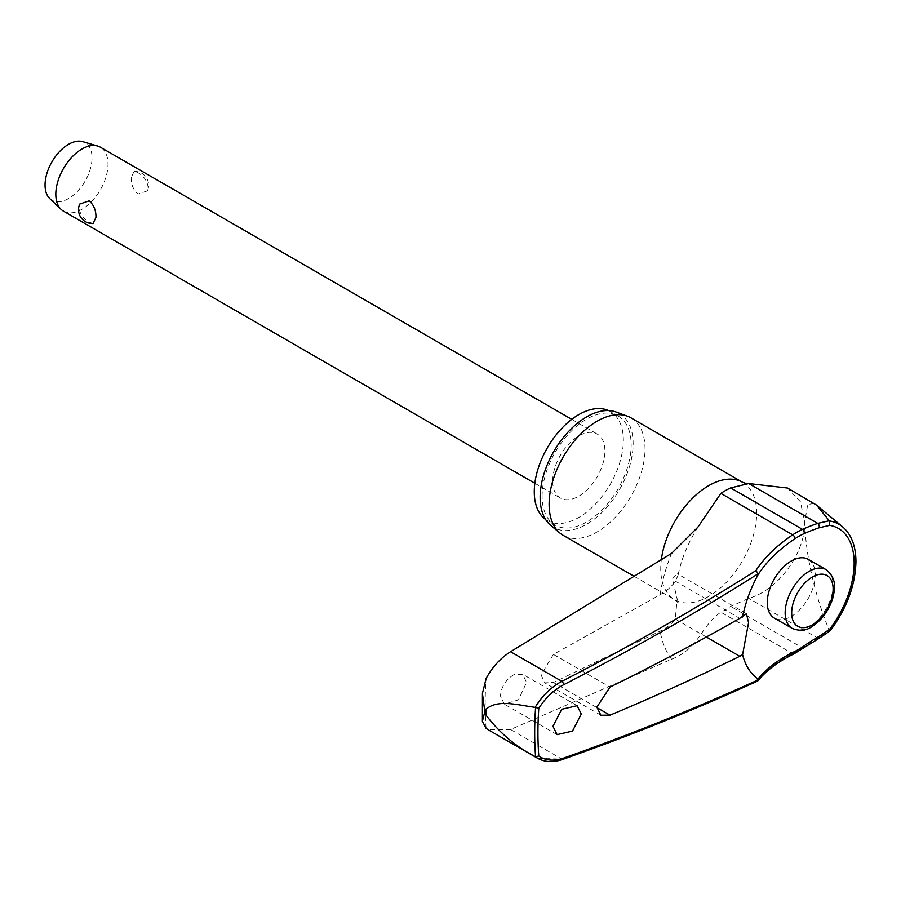 <?xml version="1.0" encoding="UTF-8"?>
<svg xmlns="http://www.w3.org/2000/svg" width="901" height="901" viewBox="0 0 901 901"><rect width="100%" height="100%" fill="white"/><g stroke="black" fill="none" stroke-linecap="round" stroke-linejoin="round"><path stroke-width="0.68" stroke-dasharray="4.5 3.38" d="M537.784 758.372L561.852 759.081A2257.579 1196.415 3.8 0 0 755.871 681.088L757.459 681.133M514.201 674.545C505.923 679.32 501.339 686.472 500.46 696L504.278 704.132L518.447 699.874L526.556 682.44L522.726 674.297L514.201 674.545M553.405 654.419L541.073 674.894L544.812 682.868L553.405 682.496L660.129 631.128C666.909 627.806 671.955 623.785 675.254 619.055L677.18 598.996L672.36 578.757L677.484 573.847L678.025 575.57L675.254 581.111C671.955 586.326 666.909 590.865 660.129 594.705L553.405 654.419L610 687.091M608.457 410.563A62.98 36.367 -60 0 1 610.292 411.498A62.98 36.367 -60 0 1 623.334 440.33A62.98 36.367 -60 0 1 595.843 503.715A62.98 36.367 -60 0 1 547.312 520.587A62.98 36.367 -60 0 1 545.578 519.472M542.098 496.271A62.98 36.367 -60 0 1 569.59 432.897A62.98 36.367 -60 0 1 618.12 416.025A62.98 36.367 -60 0 1 631.162 444.857A62.98 36.367 -60 0 1 603.67 508.232A62.98 36.367 -60 0 1 555.14 525.103A62.98 36.367 -60 0 1 542.098 496.271M630.982 417.85A67.823 39.16 -60 0 1 645.026 448.901A67.823 39.16 -60 0 1 615.428 517.163A67.823 39.16 -60 0 1 563.159 535.329M550.646 525.339A65.75 37.966 120 0 0 602.262 512.095A65.75 37.966 120 0 0 633.121 443.72A65.75 37.966 120 0 0 616.07 412.016M562.877 759.374A2.771 1.475 -109.4 0 1 561.852 759.081L510.574 729.483L671.583 659.217C699.931 648.134 700.359 626.15 720.89 612.196A72.992 42.144 120 0 0 730.655 606.373L748.765 598.332C779.714 589.693 805.753 550.849 804.728 521.893L800.302 501.609L787.485 488.027M808.22 559.341A33.911 19.574 -60 0 1 815.247 574.872A33.911 19.574 -60 0 1 800.448 608.997A33.911 19.574 -60 0 1 774.308 618.086M803.861 647.977A2.771 1.408 54.8 0 1 802.476 647.842A172.846 110.192 174.2 0 1 817.759 638.167L829.258 630.295L830.294 630.723M63.464 211.138A36.907 21.309 120 0 0 91.902 201.25A36.907 21.309 120 0 0 108.019 164.106A36.907 21.309 120 0 0 100.371 147.201M131.197 177.486C131.005 184.345 133.269 189.863 137.977 194.042L147.415 190.843L148.147 187.273C147.28 181.022 143.89 176.157 137.977 172.677L134.08 171.381L131.197 177.486M552.696 481.111A36.907 21.309 120 0 0 560.343 498.005A36.907 21.309 120 0 0 588.792 488.117A36.907 21.309 120 0 0 604.898 450.973A36.907 21.309 120 0 0 597.25 434.079A36.907 21.309 120 0 0 568.813 443.968A36.907 21.309 120 0 0 552.696 481.111M93.051 223.516L89.165 222.22C83.252 218.74 79.862 213.875 78.995 207.624L79.727 204.043M49.803 198.625A33.224 19.18 120 0 0 76.011 192.859A33.224 19.18 120 0 0 92.026 157.889A33.224 19.18 120 0 0 82.701 141.626M510.574 729.483L488.319 729.821M814.267 503.49L807.724 504.47L804.728 521.893C805.764 561.571 818.232 604.12 829.258 630.295M755.871 681.088A172.846 91.598 -176.2 0 1 792.711 653.664A72.992 42.144 120 0 0 802.476 647.842L730.655 606.373M794.074 653.811A2.771 1.723 64.1 0 1 792.711 653.664L720.89 612.196M818.941 638.426L818.919 638.449A2.771 1.216 60.4 0 1 817.759 638.167L748.765 598.332M486.112 728.323A357.551 206.442 -60 0 1 485.188 703.94A357.551 206.442 -60 0 1 486.112 678.498M660.129 594.705A124.394 71.821 -60 0 1 671.583 553.383M742.615 482.305A67.823 39.16 -60 0 1 756.66 513.356A67.823 39.16 -60 0 1 727.051 581.607A67.823 39.16 -60 0 1 674.793 599.784A67.823 39.16 -60 0 1 660.737 568.734A67.823 39.16 -60 0 1 661.334 559.712M671.583 659.217A124.394 71.821 -60 0 1 660.129 631.128M675.254 619.055L706.361 637.018M829.416 630.486A79.637 45.985 120 0 0 855.398 560.704A79.637 45.985 120 0 0 842.66 526.882M792.182 628.391A33.911 19.574 120 0 0 809.132 626.713A33.911 19.574 120 0 0 833.11 585.177A33.911 19.574 120 0 0 826.093 569.657M675.254 581.111L739.755 618.345M596.89 707.612L553.405 682.496M618.12 416.025L610.292 411.498M634.214 576.358L674.793 599.784L678.363 602.96L677.18 598.996M577.136 705.708L522.726 674.297M746.478 613.682L677.484 573.847M534.834 483.274L560.343 498.005M147.415 190.843A13.842 13.842 0 0 0 134.08 171.381M571.741 419.348L597.25 434.079M600.866 715.236L544.812 682.868M557.111 734.63L504.267 704.132M697.926 527.108C687.688 543.585 681.055 559.746 678.025 575.57M555.14 525.103L547.312 520.587"/><path stroke-width="1.35" d="M829.416 630.486L829.663 629.258L819.054 636.433A170.278 108.559 -5.8 0 0 803.996 645.961A69.186 39.937 -60 0 1 794.727 651.479A170.278 90.235 3.8 0 0 758.011 679.027L758.349 679.782A2260.339 1197.879 -176.2 0 1 563.666 758.068C553.743 761.368 545.443 760.669 538.787 755.984A355.433 205.203 -60 0 1 537.931 732.659A355.433 205.203 -60 0 1 538.787 708.355C545.443 697.892 553.743 690.008 563.666 684.726A2260.339 1403.961 -4.1 0 0 758.349 573.633L758.011 574.793A170.278 105.766 175.9 0 1 794.727 538.866A2.771 1.464 -123.8 0 0 794.817 538.134A2.771 1.464 -123.8 0 0 792.711 534.834A172.846 107.354 -4.1 0 0 755.871 570.637L758.349 573.7M755.871 570.637A2257.579 1402.249 175.9 0 1 561.852 681.325C551.108 687.148 542.211 695.82 535.16 707.33L535.588 707.476A357.731 206.532 120 0 0 534.676 732.659A357.731 206.532 120 0 0 535.588 756.784L537.66 758.304C544.914 762.257 553.338 762.606 562.922 759.352A2.771 1.475 -109.4 0 0 562.922 759.352C630.858 735.374 695.707 709.301 757.459 681.133L758.011 679.027A94.954 54.826 -60 0 1 742.593 654.644L739.755 656.3A2261.285 1258.325 -178.3 0 1 610 715.18L600.866 715.236L596.879 707.116L610 687.091A2261.285 1351.095 -1.8 0 0 739.755 618.345L746.478 613.682L748.562 622.749L742.593 654.644M535.16 756.581C516.127 746.861 499.717 733.031 485.954 715.079L484.839 711.666L482.395 721.307L486.112 728.323L488.319 729.821M819.054 636.433A2.771 1.216 60.4 0 1 819.257 637.322A2.771 1.216 60.4 0 1 818.919 638.449L830.328 630.7C846.816 608.22 855.364 585.211 855.95 561.672C855.86 546.119 851.434 534.518 842.66 526.882A79.637 45.985 120 0 0 829.416 520.924L816.52 505.089L787.485 488.027L748.765 483.555L730.655 487.903A72.992 42.144 120 0 0 720.89 493.376L697.926 527.096L671.583 553.383L510.574 651.727L561.852 681.325A2.771 1.228 62.8 0 1 563.666 684.726M482.395 721.307L482.429 693.432L486.112 678.498C492.351 667.055 500.505 658.124 510.574 651.727M545.578 519.472A62.98 36.367 -60 0 1 534.27 491.755A62.98 36.367 -60 0 1 560.602 429.619A62.98 36.367 -60 0 1 608.457 410.563M634.214 576.358L563.159 535.329A67.823 39.16 -60 0 1 559.96 533.099A67.823 39.16 -60 0 1 549.114 504.278A67.823 39.16 -60 0 1 576.539 438.404A67.823 39.16 -60 0 1 627.445 416.194A67.823 39.16 -60 0 1 630.982 417.85L742.615 482.305A67.823 39.16 -60 0 0 693.883 496.924A67.823 39.16 -60 0 0 661.334 559.712M627.445 416.194L616.07 412.016A65.75 37.966 120 0 0 566.718 433.539A65.75 37.966 120 0 0 540.138 497.408A65.75 37.966 120 0 0 550.646 525.339L559.96 533.099M581.291 714.031L572.507 731.083L557.111 734.63L552.955 726.307L561.74 709.267L577.136 705.708L581.291 714.031M535.16 707.33C518.086 705.213 497.757 698.849 485.954 709.324L484.839 711.666L482.429 693.432M792.182 628.391L774.308 618.086A33.911 19.574 -60 0 1 767.292 602.555A33.911 19.574 -60 0 1 782.091 568.43A33.911 19.574 -60 0 1 808.22 559.341L826.093 569.657A33.911 19.574 120 0 0 809.132 571.335A33.911 19.574 120 0 0 785.154 612.871A33.911 19.574 120 0 0 792.182 628.391C799.502 631.274 805.922 630.79 811.441 626.95C821.599 620.541 828.717 610.923 832.794 598.095C834.979 589.243 837.153 578.453 826.093 569.657M535.588 756.784L538.787 755.984M571.741 419.348L100.371 147.201A36.907 21.309 120 0 0 97.646 146.041A36.907 21.309 120 0 0 70.289 158.903A36.907 21.309 120 0 0 55.817 194.244A36.907 21.309 120 0 0 61.088 209.359A36.907 21.309 120 0 0 63.464 211.138L534.834 483.274M95.945 217.411L93.051 223.516A13.842 13.842 0 0 1 79.727 204.043L89.165 200.855C93.873 205.034 96.125 210.552 95.945 217.411M97.646 146.041L82.701 141.626A33.224 19.18 120 0 0 58.069 153.215A33.224 19.18 120 0 0 45.05 185.009A33.224 19.18 120 0 0 49.803 198.625L61.088 209.359M538.787 708.355L535.588 707.476M537.66 758.304L488.308 729.821M829.416 520.924L829.663 525.351A75.763 43.744 -60 0 1 854.159 563.17A75.763 43.744 -60 0 1 829.663 629.258M794.727 538.866A69.186 39.937 -60 0 1 803.996 533.685A170.278 86.856 -174.8 0 1 819.054 527.795L829.663 525.351M829.258 520.755L817.759 523.391A172.846 88.163 5.2 0 0 802.476 529.371A72.992 42.144 120 0 0 792.711 534.834L720.89 493.376M742.593 616.994A94.954 54.826 -60 0 1 758.011 574.793M819.054 527.795A2.771 1.565 -108.7 0 0 819.257 526.995A2.771 1.565 -108.7 0 0 817.759 523.391L748.765 483.555M803.996 533.685A2.771 1.768 -114.2 0 0 804.221 532.874A2.771 1.768 -114.2 0 0 802.476 529.371L730.655 487.903M794.727 651.479A2.771 1.723 64.1 0 1 794.817 652.448A2.771 1.723 64.1 0 1 794.074 653.811L818.908 638.449M803.996 645.961A2.771 1.408 54.8 0 1 804.221 646.85A2.771 1.408 54.8 0 1 803.861 647.977M485.954 715.079A367.157 211.972 -60 0 1 485.943 712.207A367.157 211.972 -60 0 1 485.954 709.324M706.361 637.018L739.755 656.3M791.675 612.871A29.294 16.916 120 0 0 812.398 624.832A29.294 16.916 120 0 0 833.11 588.95A29.294 16.916 120 0 0 812.398 576.989A29.294 16.916 120 0 0 791.675 612.871M562.922 759.352A2.771 1.475 -109.4 0 0 562.934 759.352A2.771 1.475 -109.4 0 0 563.666 758.068M610 715.18L596.89 707.612M757.978 680.739C766.402 670.434 778.43 661.458 794.074 653.811M747.154 483.814L742.615 482.305M842.66 526.882L816.52 505.089"/></g></svg>
